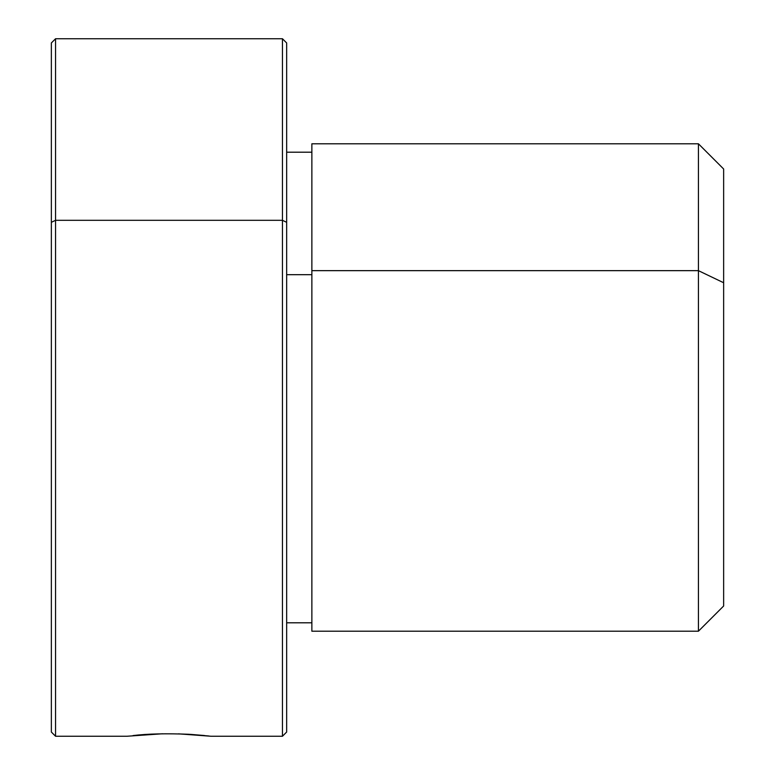<?xml version="1.0" encoding="UTF-8"?>
<svg xmlns="http://www.w3.org/2000/svg" width="775" height="775" viewBox="0 0 775 775"><rect width="100%" height="100%" fill="white"/><g stroke="black" fill="none" stroke-linecap="round" stroke-linejoin="round"><path stroke-width="1.16" d="M162.556 733.77L126.993 736.25L55.558 736.25L55.558 38.75L55.558 220.303L51.353 222.318L55.558 220.303L55.558 736.25L51.353 732.046L51.353 222.318L51.353 576.581M51.353 222.318L51.353 42.954L55.558 38.75L282.458 38.75L282.458 736.25L282.458 220.303L55.558 220.303L282.458 220.303L286.653 222.318L286.653 732.046L282.458 736.25L211.023 736.25L178.483 733.838M148.858 734.293L133.009 735.572C147.657 733.789 166.373 733.363 189.148 734.293L209.066 736.018M282.458 220.303L282.458 38.75L286.653 42.954L286.653 222.318L282.458 220.303M311.87 270.659L311.87 143.792L698.43 143.792L723.647 169.008L723.647 282.749L698.43 270.659L698.43 631.208L311.87 631.208L311.87 270.659L698.43 270.659L698.43 143.792L698.43 270.659L311.87 270.659L311.87 622.8L286.653 622.8L286.653 732.036L286.653 222.318M286.653 274.689L311.87 274.689L286.653 274.689M698.43 270.659L723.647 282.749L723.647 605.992L698.43 631.208L698.43 270.659M723.647 580.785L723.647 282.749M204.484 735.523L190.505 734.38M311.87 152.2L286.653 152.2"/></g></svg>
